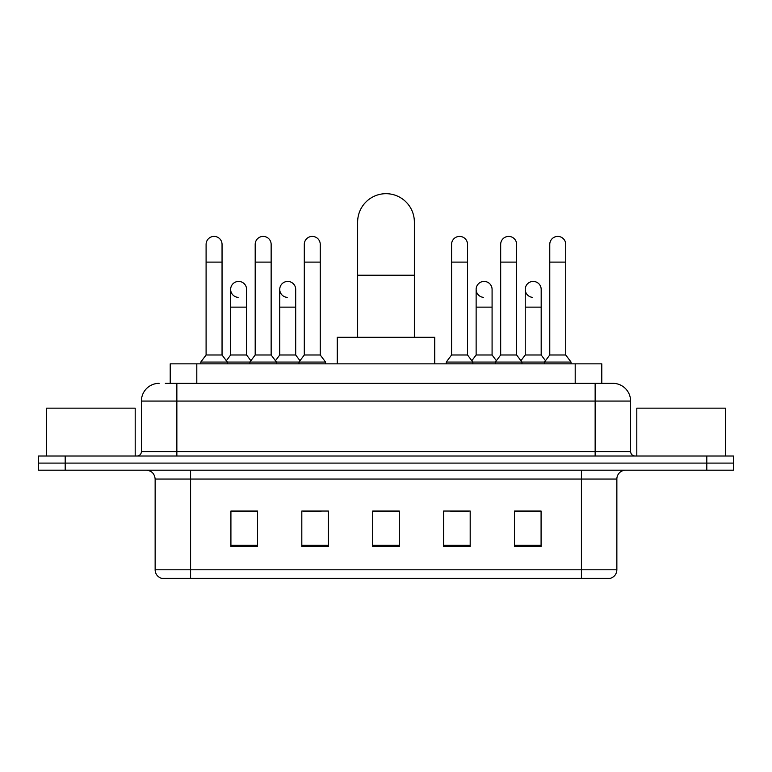 <?xml version="1.0" encoding="UTF-8"?>
<svg xmlns="http://www.w3.org/2000/svg" width="772" height="772" viewBox="0 0 772 772"><rect width="100%" height="100%" fill="white"/><g stroke="black" fill="none" stroke-linecap="round" stroke-linejoin="round"><path stroke-width="1.16" d="M170.216 383.337L170.216 363.844L601.784 363.844L601.784 383.337M165.739 383.337L606.667 383.337M165.333 383.337L176.856 383.337L176.856 401.064L141.401 401.064L141.401 451.581A4.429 4.429 0 0 1 136.972 456.011M159.129 383.337A17.727 17.727 0 0 0 141.401 401.064M612.871 383.337A17.727 17.727 0 0 1 630.599 401.064L595.144 401.064L595.144 383.337L612.601 383.337M630.599 401.064L630.599 451.581C630.859 454.274 632.336 455.75 635.028 456.011M65.186 456.011L38.6 456.011L38.6 463.103L65.186 463.103L38.6 463.103L38.6 470.187L65.186 470.187L65.186 463.103L706.814 463.103L65.186 463.103L65.186 456.011L706.814 456.011L706.814 463.103L733.4 463.103L706.814 463.103L706.814 470.187L65.186 470.187M706.814 470.187L733.4 470.187L733.4 456.011L706.814 456.011M616.857 569.804C616.616 574.05 614.493 576.887 610.478 578.315L581.413 578.315L581.413 569.804L616.857 569.804L616.857 479.055A8.859 8.859 0 0 1 625.725 470.187M581.413 578.315L161.522 578.315A8.859 8.859 0 0 1 155.143 569.804L155.143 479.055C154.612 473.67 151.659 470.717 146.275 470.187M541.085 546.499L541.085 511.045L514.499 511.045L514.499 546.499L541.085 546.499M470.187 546.499L470.187 511.045L443.601 511.045L443.601 546.499L470.187 546.499M257.501 546.499L257.501 511.045L230.915 511.045L230.915 546.499L257.501 546.499M328.399 546.499L328.399 511.045L301.813 511.045L301.813 546.499L328.399 546.499M399.298 546.499L399.298 511.045L372.702 511.045L372.702 546.499L399.298 546.499M155.143 569.804L190.588 569.804L190.588 578.315L178.602 578.315M565.471 578.315L206.529 578.315M524.342 511.228L517.52 511.228M303.406 511.228L321.133 511.228M254.306 511.228L247.484 511.228M450.694 511.228L468.421 511.228M399.298 511.228L372.702 511.228M257.501 511.228L230.915 511.228M541.085 511.228L514.499 511.228M135.196 456.011L135.196 408.156L46.581 408.156L46.581 456.011M357.639 337.258L357.639 222.046A28.361 28.361 0 0 1 386 193.685A28.361 28.361 0 0 1 414.361 222.046A28.361 28.361 0 0 0 386 193.685M414.361 337.258L414.361 222.046M434.742 363.844L434.742 337.258L337.258 337.258L337.258 363.844M206.095 262.104L222.046 262.104L222.046 354.985L206.095 354.985L206.095 244.377A7.981 7.981 0 0 1 214.577 236.425A7.981 7.981 0 0 1 222.046 244.377A7.981 7.981 0 0 0 214.577 236.425M206.095 354.985L200.778 362.068L200.778 363.844M222.046 354.985L227.364 362.068L200.778 362.068M255.194 354.985L255.194 262.104L271.146 262.104L271.146 354.985L255.194 354.985L249.877 362.068L227.364 362.068L227.364 363.844M255.194 262.104L255.194 244.377A7.981 7.981 0 0 1 263.667 236.425A7.981 7.981 0 0 1 271.146 244.377A7.981 7.981 0 0 0 263.667 236.425M271.146 354.985L276.463 362.068L249.877 362.068L249.877 363.844M304.293 354.985L304.293 262.104L320.245 262.104L320.245 354.985L304.293 354.985L298.976 362.068L276.463 362.068L276.463 363.844M304.293 262.104L304.293 244.377A7.981 7.981 0 0 1 312.766 236.425A7.981 7.981 0 0 1 320.245 244.377A7.981 7.981 0 0 0 312.766 236.425M320.245 354.985L325.562 362.068L298.976 362.068L298.976 363.844M325.562 362.068L325.562 363.844M451.581 262.104L467.533 262.104L467.533 354.985L451.581 354.985L451.581 244.377A7.981 7.981 0 0 1 460.054 236.425A7.981 7.981 0 0 1 467.533 244.377A7.981 7.981 0 0 0 460.054 236.425M451.581 354.985L446.264 362.068L446.264 363.844M467.533 354.985L472.85 362.068L446.264 362.068M500.681 354.985L500.681 262.104L516.632 262.104L516.632 354.985L500.681 354.985L495.363 362.068L472.85 362.068L472.85 363.844M500.681 262.104L500.681 244.377A7.981 7.981 0 0 1 509.153 236.425A7.981 7.981 0 0 1 516.632 244.377A7.981 7.981 0 0 0 509.153 236.425M516.632 354.985L521.949 362.068L495.363 362.068L495.363 363.844M549.77 354.985L549.77 262.104L565.722 262.104L565.722 354.985L549.77 354.985L544.453 362.068L521.949 362.068L521.949 363.844M549.77 262.104L549.77 244.377A7.981 7.981 0 0 1 558.252 236.425A7.981 7.981 0 0 1 565.722 244.377A7.981 7.981 0 0 0 558.252 236.425M565.722 354.985L571.048 362.068L544.453 362.068L544.453 363.844M571.048 362.068L571.048 363.844M238.123 297.365A7.981 7.981 0 0 1 230.645 289.403A7.981 7.981 0 0 1 239.117 281.442A7.981 7.981 0 0 1 246.596 289.403L246.596 307.131L230.645 307.131L230.645 289.403M246.596 307.131L246.596 354.985L230.645 354.985L230.645 307.131M230.645 354.985L226.35 360.717M246.596 354.985L250.89 360.717M287.213 297.365A7.981 7.981 0 0 1 279.744 289.403A7.981 7.981 0 0 1 288.217 281.442A7.981 7.981 0 0 1 295.695 289.403L295.695 307.131L279.744 307.131L279.744 289.403M295.695 307.131L295.695 354.985L279.744 354.985L279.744 307.131M279.744 354.985L275.44 360.717M295.695 354.985L299.99 360.717M483.6 297.365A7.981 7.981 0 0 1 476.131 289.403A7.981 7.981 0 0 1 484.604 281.442A7.981 7.981 0 0 1 492.082 289.403L492.082 307.131L476.131 307.131L476.131 289.403M492.082 307.131L492.082 354.985L476.131 354.985L476.131 307.131M476.131 354.985L471.827 360.717M492.082 354.985L496.377 360.717M532.699 297.365A7.981 7.981 0 0 1 525.23 289.403A7.981 7.981 0 0 1 533.703 281.442A7.981 7.981 0 0 1 541.182 289.403L541.182 307.131L525.23 307.131L525.23 289.403M541.182 307.131L541.182 354.985L525.23 354.985L525.23 307.131M525.23 354.985L520.926 360.717M541.182 354.985L545.476 360.717M725.419 456.011L725.419 408.156L636.803 408.156L636.803 456.011M196.802 383.337L196.802 363.844M575.198 383.337L575.198 363.844M176.856 456.011L176.856 451.581L630.599 451.581M141.401 451.581L176.856 451.581L176.856 401.064L595.144 401.064L595.144 456.011M581.413 470.187L581.413 479.055L155.143 479.055M616.857 479.055L581.413 479.055L581.413 569.804L190.588 569.804L190.588 470.187M399.298 545.264L372.702 545.264M328.399 545.264L301.813 545.264M257.501 545.264L230.915 545.264M470.187 545.264L443.601 545.264M541.085 545.264L514.499 545.264M357.639 275.218L414.361 275.218M222.046 262.104L222.046 244.377M271.146 262.104L271.146 244.377M320.245 262.104L320.245 244.377M467.533 262.104L467.533 244.377M516.632 262.104L516.632 244.377M565.722 262.104L565.722 244.377"/></g></svg>
